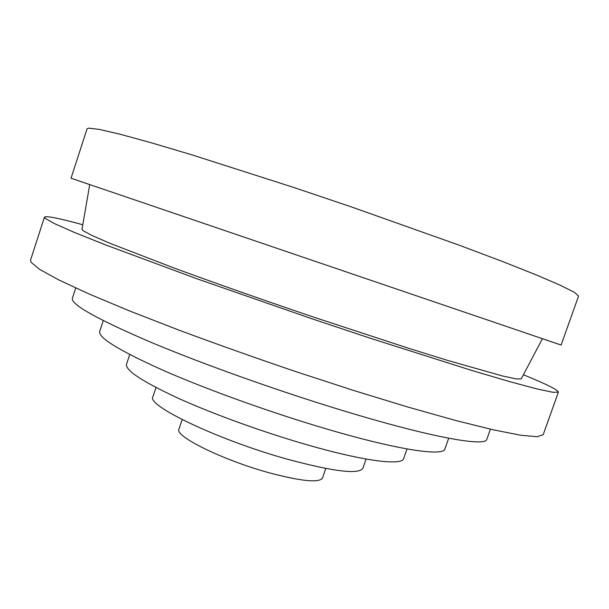 <?xml version="1.0" encoding="UTF-8"?>
<svg xmlns="http://www.w3.org/2000/svg" width="609" height="609" viewBox="0 0 609 609"><rect width="100%" height="100%" fill="white"/><g stroke="black" fill="none" stroke-linecap="round" stroke-linejoin="round"><path stroke-width="0.91" d="M182.175 419.578L178.962 429.132C174.083 436.082 223.724 460.579 270.419 473.132C301.988 481.384 319.352 483.006 322.504 477.996L325.792 468.473M156.003 387.522L152.928 396.725C145.772 405.305 219.171 440.444 288.354 459.468C334.158 471.716 359.005 474.624 362.903 468.207L366.085 459.041M129.725 354.545L126.527 364.197C125.111 370.211 142.217 381.5 177.828 398.065C213.028 414.013 263.606 432.337 307.469 444.905C364.578 461.356 402.206 465.809 403.668 458.547L407.018 448.947M103.256 320.631L99.709 331.41C98.079 337.698 119.63 350.845 164.369 370.866C208.735 390.247 272.946 413.267 327.886 429.353C398.804 450.196 443.634 456.56 444.92 448.932L448.688 438.229M75.737 288.011L72.395 298.22C70.598 304.34 96.793 319.032 150.971 342.304C204.906 364.958 283.474 392.851 349.741 412.696C434.499 438.153 485.86 446.793 486.812 439.295L490.397 429.17M521.235 378.867L516.341 378.943L502.676 376.027L448.391 360.635L409.02 348.409L314.472 317.403C264.032 300.313 214.886 283.01 174.045 268.013L110.891 243.684L92.606 235.774L83.38 230.895L81.994 229.342L89.721 184.58L542.421 338.695L521.235 378.867M542.406 338.726L561.11 345.052L578.55 296.103L574.63 292.472L560.828 285.476L536.62 275.047L502.143 261.36L458.379 244.894L351.652 207.007L294.885 187.831L191.713 154.793L151.009 142.696L119.973 134.201L99.267 129.405L88.747 128.141L87.079 128.796L71.032 178.216L89.713 184.618M561.11 345.052L71.032 178.216M523.405 374.756L525.818 375.745C547.232 384.568 558.095 390.026 558.4 392.12L552.896 392.295L537.039 388.945L510.304 381.797L472.873 370.797L371.406 338.604L312.562 318.994L196.425 278.602L104.992 244.689L74.191 232.341L54.376 223.579L45.272 218.41L44.457 217.162C46.109 215.655 58.89 218.189 82.786 224.751M558.4 392.12L543.198 434.704L537.047 436.714L520.581 435.214L493.298 429.832L455.425 420.416L408.106 407.116L353.517 390.43L294.726 371.254C254.562 357.597 216.05 343.918 179.191 330.223L129.519 310.917L88.861 293.888L58.692 279.889L39.524 269.323L31.044 262.312L30.526 260.18L44.457 217.162"/></g></svg>

